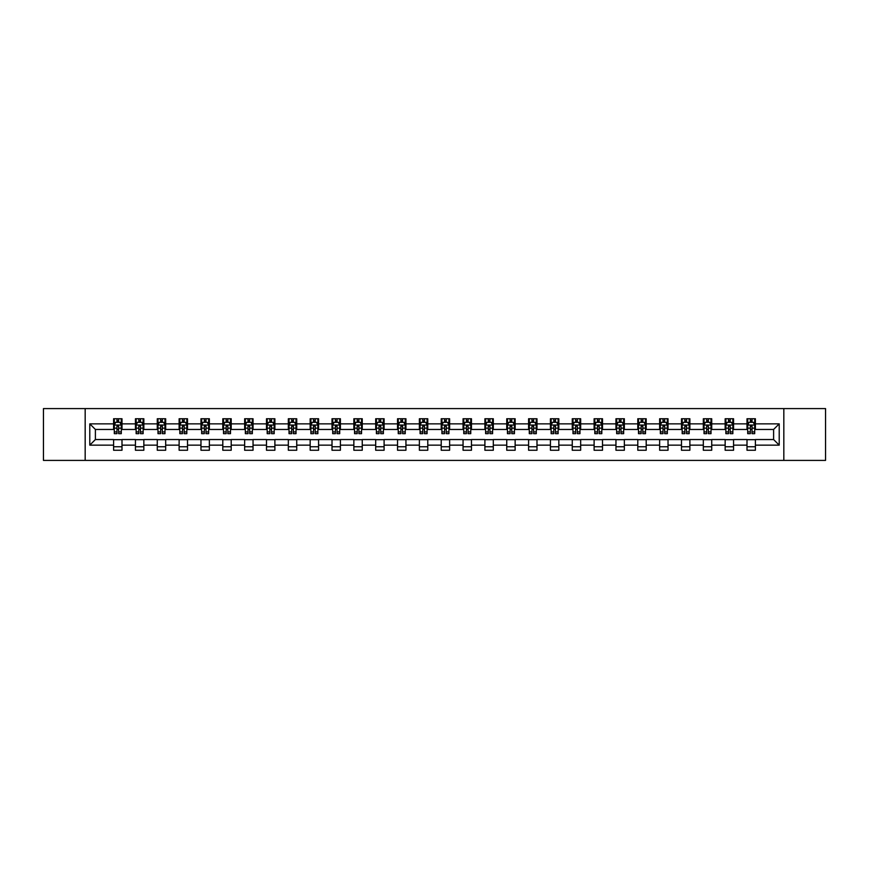 <?xml version="1.0" encoding="UTF-8"?>
<svg xmlns="http://www.w3.org/2000/svg" width="869" height="869" viewBox="0 0 869 869"><rect width="100%" height="100%" fill="white"/><g stroke="black" fill="none" stroke-linecap="round" stroke-linejoin="round"><path stroke-width="1.3" d="M783.827 460.407L825.55 460.407L825.55 408.593L783.827 408.593L783.827 460.407L85.173 460.407L85.173 408.593L43.45 408.593L43.45 460.407L85.173 460.407M783.827 408.593L85.173 408.593M755.4 423.855L755.4 418.749L747.003 418.749L747.003 423.855L733.566 423.855L733.566 418.749L725.159 418.749L725.159 423.855L711.722 423.855L711.722 418.749L703.325 418.749L703.325 423.855L689.877 423.855L689.877 418.749L681.481 418.749L681.481 423.855L668.033 423.855L668.033 418.749L659.636 418.749L659.636 423.855L646.199 423.855L646.199 418.749L637.792 418.749L637.792 423.855L624.355 423.855L624.355 418.749L615.958 418.749L615.958 423.855L602.51 423.855L602.51 418.749L594.114 418.749L594.114 423.855L580.666 423.855L580.666 418.749L572.269 418.749L572.269 423.855L558.832 423.855L558.832 418.749L550.425 418.749L550.425 423.855L536.988 423.855L536.988 418.749L528.591 418.749L528.591 423.855L515.143 423.855L515.143 418.749L506.746 418.749L506.746 423.855L493.31 423.855L493.31 418.749L484.902 418.749L484.902 423.855L471.465 423.855L471.465 418.749L463.058 418.749L463.058 423.855L449.621 423.855L449.621 418.749L441.224 418.749L441.224 423.855L427.776 423.855L427.776 418.749L419.379 418.749L419.379 423.855L405.942 423.855L405.942 418.749L397.535 418.749L397.535 423.855L384.098 423.855L384.098 418.749L375.69 418.749L375.69 423.855L362.254 423.855L362.254 418.749L353.857 418.749L353.857 423.855L340.409 423.855L340.409 418.749L332.012 418.749L332.012 423.855L318.575 423.855L318.575 418.749L310.168 418.749L310.168 423.855L296.731 423.855L296.731 418.749L288.334 418.749L288.334 423.855L274.886 423.855L274.886 418.749L266.49 418.749L266.49 423.855L253.042 423.855L253.042 418.749L244.645 418.749L244.645 423.855L231.208 423.855L231.208 418.749L222.801 418.749L222.801 423.855L209.364 423.855L209.364 418.749L200.967 418.749L200.967 423.855L187.519 423.855L187.519 418.749L179.123 418.749L179.123 423.855L165.675 423.855L165.675 418.749L157.278 418.749L157.278 423.855L143.841 423.855L143.841 418.749L135.434 418.749L135.434 423.855L121.997 423.855L121.997 418.749L113.6 418.749L113.6 423.855L89.789 423.855L89.789 445.145L95.394 439.54L113.6 439.54L113.6 450.251L121.997 450.251L121.997 439.54L135.434 439.54L135.434 450.251L143.841 450.251L143.841 439.54L157.278 439.54L157.278 450.251L165.675 450.251L165.675 439.54L179.123 439.54L179.123 450.251L187.519 450.251L187.519 439.54L200.967 439.54L200.967 450.251L209.364 450.251L209.364 439.54L222.801 439.54L222.801 450.251L231.208 450.251L231.208 439.54L244.645 439.54L244.645 450.251L253.042 450.251L253.042 439.54L266.49 439.54L266.49 450.251L274.886 450.251L274.886 439.54L288.334 439.54L288.334 450.251L296.731 450.251L296.731 439.54L310.168 439.54L310.168 450.251L318.575 450.251L318.575 439.54L332.012 439.54L332.012 450.251L340.409 450.251L340.409 439.54L353.857 439.54L353.857 450.251L362.254 450.251L362.254 439.54L375.69 439.54L375.69 450.251L384.098 450.251L384.098 439.54L397.535 439.54L397.535 450.251L405.942 450.251L405.942 439.54L419.379 439.54L419.379 450.251L427.776 450.251L427.776 439.54L441.224 439.54L441.224 450.251L449.621 450.251L449.621 439.54L463.058 439.54L463.058 450.251L471.465 450.251L471.465 439.54L484.902 439.54L484.902 450.251L493.31 450.251L493.31 439.54L506.746 439.54L506.746 450.251L515.143 450.251L515.143 439.54L528.591 439.54L528.591 450.251L536.988 450.251L536.988 439.54L550.425 439.54L550.425 450.251L558.832 450.251L558.832 439.54L572.269 439.54L572.269 450.251L580.666 450.251L580.666 439.54L594.114 439.54L594.114 450.251L602.51 450.251L602.51 439.54L615.958 439.54L615.958 450.251L624.355 450.251L624.355 439.54L637.792 439.54L637.792 450.251L646.199 450.251L646.199 439.54L659.636 439.54L659.636 450.251L668.033 450.251L668.033 439.54L681.481 439.54L681.481 450.251L689.877 450.251L689.877 439.54L703.325 439.54L703.325 450.251L711.722 450.251L711.722 439.54L725.159 439.54L725.159 450.251L733.566 450.251L733.566 439.54L747.003 439.54L747.003 450.251L755.4 450.251L755.4 439.54L773.606 439.54L773.606 429.46L755.4 429.46L755.4 423.855L779.211 423.855L779.211 445.145L755.4 445.145M747.003 445.145L733.566 445.145M725.159 445.145L711.722 445.145M703.325 445.145L689.877 445.145M681.481 445.145L668.033 445.145M659.636 445.145L646.199 445.145M637.792 445.145L624.355 445.145M615.958 445.145L602.51 445.145M594.114 445.145L580.666 445.145M572.269 445.145L558.832 445.145M550.425 445.145L536.988 445.145M528.591 445.145L515.143 445.145M506.746 445.145L493.31 445.145M484.902 445.145L471.465 445.145M463.058 445.145L449.621 445.145M441.224 445.145L427.776 445.145M419.379 445.145L405.942 445.145M397.535 445.145L384.098 445.145M375.69 445.145L362.254 445.145M353.857 445.145L340.409 445.145M332.012 445.145L318.575 445.145M310.168 445.145L296.731 445.145M288.334 445.145L274.886 445.145M266.49 445.145L253.042 445.145M244.645 445.145L231.208 445.145M222.801 445.145L209.364 445.145M200.967 445.145L187.519 445.145M179.123 445.145L165.675 445.145M157.278 445.145L143.841 445.145M135.434 445.145L121.997 445.145M113.6 445.145L89.789 445.145M747.003 423.855L747.003 429.46L733.566 429.46L733.566 423.855M725.159 423.855L725.159 429.46L711.722 429.46L711.722 423.855M703.325 423.855L703.325 429.46L689.877 429.46L689.877 423.855M681.481 423.855L681.481 429.46L668.033 429.46L668.033 423.855M659.636 423.855L659.636 429.46L646.199 429.46L646.199 423.855M637.792 423.855L637.792 429.46L624.355 429.46L624.355 423.855M615.958 423.855L615.958 429.46L602.51 429.46L602.51 423.855M594.114 423.855L594.114 429.46L580.666 429.46L580.666 423.855M572.269 423.855L572.269 429.46L558.832 429.46L558.832 423.855M550.425 423.855L550.425 429.46L536.988 429.46L536.988 423.855M528.591 423.855L528.591 429.46L515.143 429.46L515.143 423.855M506.746 423.855L506.746 429.46L493.31 429.46L493.31 423.855M484.902 423.855L484.902 429.46L471.465 429.46L471.465 423.855M463.058 423.855L463.058 429.46L449.621 429.46L449.621 423.855M441.224 423.855L441.224 429.46L427.776 429.46L427.776 423.855M419.379 423.855L419.379 429.46L405.942 429.46L405.942 423.855M397.535 423.855L397.535 429.46L384.098 429.46L384.098 423.855M375.69 423.855L375.69 429.46L362.254 429.46L362.254 423.855M353.857 423.855L353.857 429.46L340.409 429.46L340.409 423.855M332.012 423.855L332.012 429.46L318.575 429.46L318.575 423.855M310.168 423.855L310.168 429.46L296.731 429.46L296.731 423.855M288.334 423.855L288.334 429.46L274.886 429.46L274.886 423.855M266.49 423.855L266.49 429.46L253.042 429.46L253.042 423.855M244.645 423.855L244.645 429.46L231.208 429.46L231.208 423.855M222.801 423.855L222.801 429.46L209.364 429.46L209.364 423.855M200.967 423.855L200.967 429.46L187.519 429.46L187.519 423.855M179.123 423.855L179.123 429.46L165.675 429.46L165.675 423.855M157.278 423.855L157.278 429.46L143.841 429.46L143.841 423.855M135.434 423.855L135.434 429.46L121.997 429.46L121.997 423.855M113.6 423.855L113.6 429.46L95.394 429.46L89.789 423.855M95.394 429.46L95.394 439.54M779.211 445.145L773.606 439.54M773.606 429.46L779.211 423.855M113.6 422.247L114.295 422.247M116.957 422.247L118.64 422.247M121.291 422.247L121.997 422.247M113.6 429.319L114.295 429.319M116.957 429.319L118.64 429.319M121.291 429.319L121.997 429.319M113.6 439.681L121.997 439.681M113.6 446.753L121.997 446.753M135.434 439.681L143.841 439.681M135.434 446.753L143.841 446.753M135.434 422.247L136.14 422.247M138.801 422.247L140.474 422.247M143.135 422.247L143.841 422.247M135.434 429.319L136.14 429.319M138.801 429.319L140.474 429.319M143.135 429.319L143.841 429.319M157.278 439.681L165.675 439.681M157.278 446.753L165.675 446.753M157.278 422.247L157.984 422.247M160.635 422.247L162.318 422.247M164.98 422.247L165.675 422.247M157.278 429.319L157.984 429.319M160.635 429.319L162.318 429.319M164.98 429.319L165.675 429.319M179.123 439.681L187.519 439.681M179.123 446.753L187.519 446.753M179.123 422.247L179.818 422.247M182.479 422.247L184.163 422.247M186.824 422.247L187.519 422.247M179.123 429.319L179.818 429.319M182.479 429.319L184.163 429.319M186.824 429.319L187.519 429.319M200.967 439.681L209.364 439.681M200.967 446.753L209.364 446.753M200.967 422.247L201.662 422.247M204.324 422.247L206.007 422.247M208.658 422.247L209.364 422.247M200.967 429.319L201.662 429.319M204.324 429.319L206.007 429.319M208.658 429.319L209.364 429.319M222.801 439.681L231.208 439.681M222.801 446.753L231.208 446.753M222.801 422.247L223.507 422.247M226.168 422.247L227.841 422.247M230.502 422.247L231.208 422.247M222.801 429.319L223.507 429.319M226.168 429.319L227.841 429.319M230.502 429.319L231.208 429.319M244.645 439.681L253.042 439.681M244.645 446.753L253.042 446.753M244.645 422.247L245.34 422.247M248.002 422.247L249.685 422.247M252.347 422.247L253.042 422.247M244.645 429.319L245.34 429.319M248.002 429.319L249.685 429.319M252.347 429.319L253.042 429.319M266.49 439.681L274.886 439.681M266.49 446.753L274.886 446.753M266.49 422.247L267.185 422.247M269.846 422.247L271.53 422.247M274.191 422.247L274.886 422.247M266.49 429.319L267.185 429.319M269.846 429.319L271.53 429.319M274.191 429.319L274.886 429.319M288.334 439.681L296.731 439.681M288.334 446.753L296.731 446.753M288.334 422.247L289.029 422.247M291.691 422.247L293.374 422.247M296.025 422.247L296.731 422.247M288.334 429.319L289.029 429.319M291.691 429.319L293.374 429.319M296.025 429.319L296.731 429.319M310.168 439.681L318.575 439.681M310.168 446.753L318.575 446.753M310.168 422.247L310.874 422.247M313.535 422.247L315.208 422.247M317.869 422.247L318.575 422.247M310.168 429.319L310.874 429.319M313.535 429.319L315.208 429.319M317.869 429.319L318.575 429.319M332.012 439.681L340.409 439.681M332.012 446.753L340.409 446.753M332.012 422.247L332.708 422.247M335.369 422.247L337.053 422.247M339.714 422.247L340.409 422.247M332.012 429.319L332.708 429.319M335.369 429.319L337.053 429.319M339.714 429.319L340.409 429.319M353.857 439.681L362.254 439.681M353.857 446.753L362.254 446.753M353.857 422.247L354.552 422.247M357.213 422.247L358.897 422.247M361.558 422.247L362.254 422.247M353.857 429.319L354.552 429.319M357.213 429.319L358.897 429.319M361.558 429.319L362.254 429.319M375.69 439.681L384.098 439.681M375.69 446.753L384.098 446.753M375.69 422.247L376.396 422.247M379.058 422.247L380.731 422.247M383.392 422.247L384.098 422.247M375.69 429.319L376.396 429.319M379.058 429.319L380.731 429.319M383.392 429.319L384.098 429.319M397.535 439.681L405.942 439.681M397.535 446.753L405.942 446.753M397.535 422.247L398.241 422.247M400.902 422.247L402.575 422.247M405.236 422.247L405.942 422.247M397.535 429.319L398.241 429.319M400.902 429.319L402.575 429.319M405.236 429.319L405.942 429.319M419.379 439.681L427.776 439.681M419.379 446.753L427.776 446.753M419.379 422.247L420.075 422.247M422.736 422.247L424.42 422.247M427.081 422.247L427.776 422.247M419.379 429.319L420.075 429.319M422.736 429.319L424.42 429.319M427.081 429.319L427.776 429.319M441.224 439.681L449.621 439.681M441.224 446.753L449.621 446.753M441.224 422.247L441.919 422.247M444.58 422.247L446.264 422.247M448.925 422.247L449.621 422.247M441.224 429.319L441.919 429.319M444.58 429.319L446.264 429.319M448.925 429.319L449.621 429.319M463.058 439.681L471.465 439.681M463.058 446.753L471.465 446.753M463.058 422.247L463.764 422.247M466.425 422.247L468.098 422.247M470.759 422.247L471.465 422.247M463.058 429.319L463.764 429.319M466.425 429.319L468.098 429.319M470.759 429.319L471.465 429.319M484.902 439.681L493.31 439.681M484.902 446.753L493.31 446.753M484.902 422.247L485.608 422.247M488.269 422.247L489.942 422.247M492.604 422.247L493.31 422.247M484.902 429.319L485.608 429.319M488.269 429.319L489.942 429.319M492.604 429.319L493.31 429.319M506.746 439.681L515.143 439.681M506.746 446.753L515.143 446.753M506.746 422.247L507.442 422.247M510.103 422.247L511.787 422.247M514.448 422.247L515.143 422.247M506.746 429.319L507.442 429.319M510.103 429.319L511.787 429.319M514.448 429.319L515.143 429.319M528.591 439.681L536.988 439.681M528.591 446.753L536.988 446.753M528.591 422.247L529.286 422.247M531.947 422.247L533.631 422.247M536.292 422.247L536.988 422.247M528.591 429.319L529.286 429.319M531.947 429.319L533.631 429.319M536.292 429.319L536.988 429.319M550.425 439.681L558.832 439.681M550.425 446.753L558.832 446.753M550.425 422.247L551.131 422.247M553.792 422.247L555.465 422.247M558.126 422.247L558.832 422.247M550.425 429.319L551.131 429.319M553.792 429.319L555.465 429.319M558.126 429.319L558.832 429.319M572.269 439.681L580.666 439.681M572.269 446.753L580.666 446.753M572.269 422.247L572.975 422.247M575.626 422.247L577.309 422.247M579.971 422.247L580.666 422.247M572.269 429.319L572.975 429.319M575.626 429.319L577.309 429.319M579.971 429.319L580.666 429.319M594.114 439.681L602.51 439.681M594.114 446.753L602.51 446.753M594.114 422.247L594.809 422.247M597.47 422.247L599.154 422.247M601.815 422.247L602.51 422.247M594.114 429.319L594.809 429.319M597.47 429.319L599.154 429.319M601.815 429.319L602.51 429.319M615.958 439.681L624.355 439.681M615.958 446.753L624.355 446.753M615.958 422.247L616.653 422.247M619.315 422.247L620.998 422.247M623.66 422.247L624.355 422.247M615.958 429.319L616.653 429.319M619.315 429.319L620.998 429.319M623.66 429.319L624.355 429.319M637.792 439.681L646.199 439.681M637.792 446.753L646.199 446.753M637.792 422.247L638.498 422.247M641.159 422.247L642.832 422.247M645.493 422.247L646.199 422.247M637.792 429.319L638.498 429.319M641.159 429.319L642.832 429.319M645.493 429.319L646.199 429.319M659.636 439.681L668.033 439.681M659.636 446.753L668.033 446.753M659.636 422.247L660.342 422.247M662.993 422.247L664.676 422.247M667.338 422.247L668.033 422.247M659.636 429.319L660.342 429.319M662.993 429.319L664.676 429.319M667.338 429.319L668.033 429.319M681.481 439.681L689.877 439.681M681.481 446.753L689.877 446.753M681.481 422.247L682.176 422.247M684.837 422.247L686.521 422.247M689.182 422.247L689.877 422.247M681.481 429.319L682.176 429.319M684.837 429.319L686.521 429.319M689.182 429.319L689.877 429.319M703.325 439.681L711.722 439.681M703.325 446.753L711.722 446.753M703.325 422.247L704.02 422.247M706.682 422.247L708.365 422.247M711.016 422.247L711.722 422.247M703.325 429.319L704.02 429.319M706.682 429.319L708.365 429.319M711.016 429.319L711.722 429.319M725.159 439.681L733.566 439.681M725.159 446.753L733.566 446.753M725.159 422.247L725.865 422.247M728.526 422.247L730.199 422.247M732.86 422.247L733.566 422.247M725.159 429.319L725.865 429.319M728.526 429.319L730.199 429.319M732.86 429.319L733.566 429.319M747.003 439.681L755.4 439.681M747.003 446.753L755.4 446.753M747.003 422.247L747.709 422.247M750.36 422.247L752.043 422.247M754.705 422.247L755.4 422.247M747.003 429.319L747.709 429.319M750.36 429.319L752.043 429.319M754.705 429.319L755.4 429.319M118.64 420.574L116.957 420.574M121.291 431.904L118.64 431.904L118.64 433.664L121.291 433.664L121.291 425.115L119.9 422.323L115.696 422.323L114.295 425.115L114.295 433.664L116.957 433.664L116.957 431.904L114.295 431.904M114.295 425.115L114.295 418.749M121.291 425.115L121.291 418.749M116.957 422.323L116.957 418.749M118.64 418.749L118.64 422.323M118.64 431.904L118.64 426.168L116.957 426.168L116.957 431.904M140.474 420.574L138.801 420.574M143.135 431.904L140.474 431.904L140.474 433.664L143.135 433.664L143.135 425.115L141.734 422.323L137.541 422.323L136.14 425.115L136.14 433.664L138.801 433.664L138.801 431.904L136.14 431.904M136.14 425.115L136.14 418.749M143.135 425.115L143.135 418.749M138.801 422.323L138.801 418.749M140.474 418.749L140.474 422.323M140.474 431.904L140.474 426.168L138.801 426.168L138.801 431.904M162.318 420.574L160.635 420.574M164.98 431.904L162.318 431.904L162.318 433.664L164.98 433.664L164.98 425.115L163.578 422.323L159.375 422.323L157.984 425.115L157.984 433.664L160.635 433.664L160.635 431.904L157.984 431.904M157.984 425.115L157.984 418.749M164.98 425.115L164.98 418.749M160.635 422.323L160.635 418.749M162.318 418.749L162.318 422.323M162.318 431.904L162.318 426.168L160.635 426.168L160.635 431.904M184.163 420.574L182.479 420.574M186.824 431.904L184.163 431.904L184.163 433.664L186.824 433.664L186.824 425.115L185.423 422.323L181.219 422.323L179.818 425.115L179.818 433.664L182.479 433.664L182.479 431.904L179.818 431.904M179.818 425.115L179.818 418.749M186.824 425.115L186.824 418.749M182.479 422.323L182.479 418.749M184.163 418.749L184.163 422.323M184.163 431.904L184.163 426.168L182.479 426.168L182.479 431.904M206.007 420.574L204.324 420.574M208.658 431.904L206.007 431.904L206.007 433.664L208.658 433.664L208.658 425.115L207.267 422.323L203.064 422.323L201.662 425.115L201.662 433.664L204.324 433.664L204.324 431.904L201.662 431.904M201.662 425.115L201.662 418.749M208.658 425.115L208.658 418.749M204.324 422.323L204.324 418.749M206.007 418.749L206.007 422.323M206.007 431.904L206.007 426.168L204.324 426.168L204.324 431.904M227.841 420.574L226.168 420.574M230.502 431.904L227.841 431.904L227.841 433.664L230.502 433.664L230.502 425.115L229.101 422.323L224.908 422.323L223.507 425.115L223.507 433.664L226.168 433.664L226.168 431.904L223.507 431.904M223.507 425.115L223.507 418.749M230.502 425.115L230.502 418.749M226.168 422.323L226.168 418.749M227.841 418.749L227.841 422.323M227.841 431.904L227.841 426.168L226.168 426.168L226.168 431.904M249.685 420.574L248.002 420.574M252.347 431.904L249.685 431.904L249.685 433.664L252.347 433.664L252.347 425.115L250.945 422.323L246.742 422.323L245.34 425.115L245.34 433.664L248.002 433.664L248.002 431.904L245.34 431.904M245.34 425.115L245.34 418.749M252.347 425.115L252.347 418.749M248.002 422.323L248.002 418.749M249.685 418.749L249.685 422.323M249.685 431.904L249.685 426.168L248.002 426.168L248.002 431.904M271.53 420.574L269.846 420.574M274.191 431.904L271.53 431.904L271.53 433.664L274.191 433.664L274.191 425.115L272.79 422.323L268.586 422.323L267.185 425.115L267.185 433.664L269.846 433.664L269.846 431.904L267.185 431.904M267.185 425.115L267.185 418.749M274.191 425.115L274.191 418.749M269.846 422.323L269.846 418.749M271.53 418.749L271.53 422.323M271.53 431.904L271.53 426.168L269.846 426.168L269.846 431.904M293.374 420.574L291.691 420.574M296.025 431.904L293.374 431.904L293.374 433.664L296.025 433.664L296.025 425.115L294.634 422.323L290.431 422.323L289.029 425.115L289.029 433.664L291.691 433.664L291.691 431.904L289.029 431.904M289.029 425.115L289.029 418.749M296.025 425.115L296.025 418.749M291.691 422.323L291.691 418.749M293.374 418.749L293.374 422.323M293.374 431.904L293.374 426.168L291.691 426.168L291.691 431.904M315.208 420.574L313.535 420.574M317.869 431.904L315.208 431.904L315.208 433.664L317.869 433.664L317.869 425.115L316.468 422.323L312.275 422.323L310.874 425.115L310.874 433.664L313.535 433.664L313.535 431.904L310.874 431.904M310.874 425.115L310.874 418.749M317.869 425.115L317.869 418.749M313.535 422.323L313.535 418.749M315.208 418.749L315.208 422.323M315.208 431.904L315.208 426.168L313.535 426.168L313.535 431.904M337.053 420.574L335.369 420.574M339.714 431.904L337.053 431.904L337.053 433.664L339.714 433.664L339.714 425.115L338.313 422.323L334.109 422.323L332.708 425.115L332.708 433.664L335.369 433.664L335.369 431.904L332.708 431.904M332.708 425.115L332.708 418.749M339.714 425.115L339.714 418.749M335.369 422.323L335.369 418.749M337.053 418.749L337.053 422.323M337.053 431.904L337.053 426.168L335.369 426.168L335.369 431.904M358.897 420.574L357.213 420.574M361.558 431.904L358.897 431.904L358.897 433.664L361.558 433.664L361.558 425.115L360.157 422.323L355.953 422.323L354.552 425.115L354.552 433.664L357.213 433.664L357.213 431.904L354.552 431.904M354.552 425.115L354.552 418.749M361.558 425.115L361.558 418.749M357.213 422.323L357.213 418.749M358.897 418.749L358.897 422.323M358.897 431.904L358.897 426.168L357.213 426.168L357.213 431.904M380.731 420.574L379.058 420.574M383.392 431.904L380.731 431.904L380.731 433.664L383.392 433.664L383.392 425.115L381.991 422.323L377.798 422.323L376.396 425.115L376.396 433.664L379.058 433.664L379.058 431.904L376.396 431.904M376.396 425.115L376.396 418.749M383.392 425.115L383.392 418.749M379.058 422.323L379.058 418.749M380.731 418.749L380.731 422.323M380.731 431.904L380.731 426.168L379.058 426.168L379.058 431.904M402.575 420.574L400.902 420.574M405.236 431.904L402.575 431.904L402.575 433.664L405.236 433.664L405.236 425.115L403.835 422.323L399.642 422.323L398.241 425.115L398.241 433.664L400.902 433.664L400.902 431.904L398.241 431.904M398.241 425.115L398.241 418.749M405.236 425.115L405.236 418.749M400.902 422.323L400.902 418.749M402.575 418.749L402.575 422.323M402.575 431.904L402.575 426.168L400.902 426.168L400.902 431.904M424.42 420.574L422.736 420.574M427.081 431.904L424.42 431.904L424.42 433.664L427.081 433.664L427.081 425.115L425.68 422.323L421.476 422.323L420.075 425.115L420.075 433.664L422.736 433.664L422.736 431.904L420.075 431.904M420.075 425.115L420.075 418.749M427.081 425.115L427.081 418.749M422.736 422.323L422.736 418.749M424.42 418.749L424.42 422.323M424.42 431.904L424.42 426.168L422.736 426.168L422.736 431.904M446.264 420.574L444.58 420.574M448.925 431.904L446.264 431.904L446.264 433.664L448.925 433.664L448.925 425.115L447.524 422.323L443.32 422.323L441.919 425.115L441.919 433.664L444.58 433.664L444.58 431.904L441.919 431.904M441.919 425.115L441.919 418.749M448.925 425.115L448.925 418.749M444.58 422.323L444.58 418.749M446.264 418.749L446.264 422.323M446.264 431.904L446.264 426.168L444.58 426.168L444.58 431.904M468.098 420.574L466.425 420.574M470.759 431.904L468.098 431.904L468.098 433.664L470.759 433.664L470.759 425.115L469.358 422.323L465.165 422.323L463.764 425.115L463.764 433.664L466.425 433.664L466.425 431.904L463.764 431.904M463.764 425.115L463.764 418.749M470.759 425.115L470.759 418.749M466.425 422.323L466.425 418.749M468.098 418.749L468.098 422.323M468.098 431.904L468.098 426.168L466.425 426.168L466.425 431.904M489.942 420.574L488.269 420.574M492.604 431.904L489.942 431.904L489.942 433.664L492.604 433.664L492.604 425.115L491.202 422.323L487.009 422.323L485.608 425.115L485.608 433.664L488.269 433.664L488.269 431.904L485.608 431.904M485.608 425.115L485.608 418.749M492.604 425.115L492.604 418.749M488.269 422.323L488.269 418.749M489.942 418.749L489.942 422.323M489.942 431.904L489.942 426.168L488.269 426.168L488.269 431.904M511.787 420.574L510.103 420.574M514.448 431.904L511.787 431.904L511.787 433.664L514.448 433.664L514.448 425.115L513.047 422.323L508.843 422.323L507.442 425.115L507.442 433.664L510.103 433.664L510.103 431.904L507.442 431.904M507.442 425.115L507.442 418.749M514.448 425.115L514.448 418.749M510.103 422.323L510.103 418.749M511.787 418.749L511.787 422.323M511.787 431.904L511.787 426.168L510.103 426.168L510.103 431.904M533.631 420.574L531.947 420.574M536.292 431.904L533.631 431.904L533.631 433.664L536.292 433.664L536.292 425.115L534.891 422.323L530.687 422.323L529.286 425.115L529.286 433.664L531.947 433.664L531.947 431.904L529.286 431.904M529.286 425.115L529.286 418.749M536.292 425.115L536.292 418.749M531.947 422.323L531.947 418.749M533.631 418.749L533.631 422.323M533.631 431.904L533.631 426.168L531.947 426.168L531.947 431.904M555.465 420.574L553.792 420.574M558.126 431.904L555.465 431.904L555.465 433.664L558.126 433.664L558.126 425.115L556.725 422.323L552.532 422.323L551.131 425.115L551.131 433.664L553.792 433.664L553.792 431.904L551.131 431.904M551.131 425.115L551.131 418.749M558.126 425.115L558.126 418.749M553.792 422.323L553.792 418.749M555.465 418.749L555.465 422.323M555.465 431.904L555.465 426.168L553.792 426.168L553.792 431.904M577.309 420.574L575.626 420.574M579.971 431.904L577.309 431.904L577.309 433.664L579.971 433.664L579.971 425.115L578.569 422.323L574.366 422.323L572.975 425.115L572.975 433.664L575.626 433.664L575.626 431.904L572.975 431.904M572.975 425.115L572.975 418.749M579.971 425.115L579.971 418.749M575.626 422.323L575.626 418.749M577.309 418.749L577.309 422.323M577.309 431.904L577.309 426.168L575.626 426.168L575.626 431.904M599.154 420.574L597.47 420.574M601.815 431.904L599.154 431.904L599.154 433.664L601.815 433.664L601.815 425.115L600.414 422.323L596.21 422.323L594.809 425.115L594.809 433.664L597.47 433.664L597.47 431.904L594.809 431.904M594.809 425.115L594.809 418.749M601.815 425.115L601.815 418.749M597.47 422.323L597.47 418.749M599.154 418.749L599.154 422.323M599.154 431.904L599.154 426.168L597.47 426.168L597.47 431.904M620.998 420.574L619.315 420.574M623.66 431.904L620.998 431.904L620.998 433.664L623.66 433.664L623.66 425.115L622.258 422.323L618.055 422.323L616.653 425.115L616.653 433.664L619.315 433.664L619.315 431.904L616.653 431.904M616.653 425.115L616.653 418.749M623.66 425.115L623.66 418.749M619.315 422.323L619.315 418.749M620.998 418.749L620.998 422.323M620.998 431.904L620.998 426.168L619.315 426.168L619.315 431.904M642.832 420.574L641.159 420.574M645.493 431.904L642.832 431.904L642.832 433.664L645.493 433.664L645.493 425.115L644.092 422.323L639.899 422.323L638.498 425.115L638.498 433.664L641.159 433.664L641.159 431.904L638.498 431.904M638.498 425.115L638.498 418.749M645.493 425.115L645.493 418.749M641.159 422.323L641.159 418.749M642.832 418.749L642.832 422.323M642.832 431.904L642.832 426.168L641.159 426.168L641.159 431.904M664.676 420.574L662.993 420.574M667.338 431.904L664.676 431.904L664.676 433.664L667.338 433.664L667.338 425.115L665.936 422.323L661.733 422.323L660.342 425.115L660.342 433.664L662.993 433.664L662.993 431.904L660.342 431.904M660.342 425.115L660.342 418.749M667.338 425.115L667.338 418.749M662.993 422.323L662.993 418.749M664.676 418.749L664.676 422.323M664.676 431.904L664.676 426.168L662.993 426.168L662.993 431.904M686.521 420.574L684.837 420.574M689.182 431.904L686.521 431.904L686.521 433.664L689.182 433.664L689.182 425.115L687.781 422.323L683.577 422.323L682.176 425.115L682.176 433.664L684.837 433.664L684.837 431.904L682.176 431.904M682.176 425.115L682.176 418.749M689.182 425.115L689.182 418.749M684.837 422.323L684.837 418.749M686.521 418.749L686.521 422.323M686.521 431.904L686.521 426.168L684.837 426.168L684.837 431.904M708.365 420.574L706.682 420.574M711.016 431.904L708.365 431.904L708.365 433.664L711.016 433.664L711.016 425.115L709.625 422.323L705.422 422.323L704.02 425.115L704.02 433.664L706.682 433.664L706.682 431.904L704.02 431.904M704.02 425.115L704.02 418.749M711.016 425.115L711.016 418.749M706.682 422.323L706.682 418.749M708.365 418.749L708.365 422.323M708.365 431.904L708.365 426.168L706.682 426.168L706.682 431.904M730.199 420.574L728.526 420.574M732.86 431.904L730.199 431.904L730.199 433.664L732.86 433.664L732.86 425.115L731.459 422.323L727.266 422.323L725.865 425.115L725.865 433.664L728.526 433.664L728.526 431.904L725.865 431.904M725.865 425.115L725.865 418.749M732.86 425.115L732.86 418.749M728.526 422.323L728.526 418.749M730.199 418.749L730.199 422.323M730.199 431.904L730.199 426.168L728.526 426.168L728.526 431.904M752.043 420.574L750.36 420.574M754.705 431.904L752.043 431.904L752.043 433.664L754.705 433.664L754.705 425.115L753.304 422.323L749.1 422.323L747.709 425.115L747.709 433.664L750.36 433.664L750.36 431.904L747.709 431.904M747.709 425.115L747.709 418.749M754.705 425.115L754.705 418.749M750.36 422.323L750.36 418.749M752.043 418.749L752.043 422.323M752.043 431.904L752.043 426.168L750.36 426.168L750.36 431.904M121.258 425.05L114.328 425.05M114.295 422.486L115.61 422.486M119.976 422.486L121.291 422.486M116.957 428.156L114.295 428.156M121.291 428.156L118.64 428.156M118.64 421.465L116.957 421.465M143.103 425.05L136.172 425.05M136.14 422.486L137.454 422.486M141.821 422.486L143.135 422.486M138.801 428.156L136.14 428.156M143.135 428.156L140.474 428.156M140.474 421.465L138.801 421.465M164.947 425.05L158.017 425.05M157.984 422.486L159.299 422.486M163.665 422.486L164.98 422.486M160.635 428.156L157.984 428.156M164.98 428.156L162.318 428.156M162.318 421.465L160.635 421.465M186.781 425.05L179.85 425.05M179.818 422.486L181.132 422.486M185.51 422.486L186.824 422.486M182.479 428.156L179.818 428.156M186.824 428.156L184.163 428.156M184.163 421.465L182.479 421.465M208.625 425.05L201.695 425.05M201.662 422.486L202.977 422.486M207.343 422.486L208.658 422.486M204.324 428.156L201.662 428.156M208.658 428.156L206.007 428.156M206.007 421.465L204.324 421.465M230.47 425.05L223.539 425.05M223.507 422.486L224.821 422.486M229.188 422.486L230.502 422.486M226.168 428.156L223.507 428.156M230.502 428.156L227.841 428.156M227.841 421.465L226.168 421.465M252.314 425.05L245.384 425.05M245.34 422.486L246.666 422.486M251.032 422.486L252.347 422.486M248.002 428.156L245.34 428.156M252.347 428.156L249.685 428.156M249.685 421.465L248.002 421.465M274.148 425.05L267.217 425.05M267.185 422.486L268.499 422.486M272.877 422.486L274.191 422.486M269.846 428.156L267.185 428.156M274.191 428.156L271.53 428.156M271.53 421.465L269.846 421.465M295.992 425.05L289.062 425.05M289.029 422.486L290.344 422.486M294.71 422.486L296.025 422.486M291.691 428.156L289.029 428.156M296.025 428.156L293.374 428.156M293.374 421.465L291.691 421.465M317.837 425.05L310.906 425.05M310.874 422.486L312.188 422.486M316.555 422.486L317.869 422.486M313.535 428.156L310.874 428.156M317.869 428.156L315.208 428.156M315.208 421.465L313.535 421.465M339.681 425.05L332.751 425.05M332.708 422.486L334.033 422.486M338.399 422.486L339.714 422.486M335.369 428.156L332.708 428.156M339.714 428.156L337.053 428.156M337.053 421.465L335.369 421.465M361.515 425.05L354.585 425.05M354.552 422.486L355.866 422.486M360.233 422.486L361.558 422.486M357.213 428.156L354.552 428.156M361.558 428.156L358.897 428.156M358.897 421.465L357.213 421.465M383.359 425.05L376.429 425.05M376.396 422.486L377.711 422.486M382.078 422.486L383.392 422.486M379.058 428.156L376.396 428.156M383.392 428.156L380.731 428.156M380.731 421.465L379.058 421.465M405.204 425.05L398.274 425.05M398.241 422.486L399.555 422.486M403.922 422.486L405.236 422.486M400.902 428.156L398.241 428.156M405.236 428.156L402.575 428.156M402.575 421.465L400.902 421.465M427.048 425.05L420.118 425.05M420.075 422.486L421.4 422.486M425.767 422.486L427.081 422.486M422.736 428.156L420.075 428.156M427.081 428.156L424.42 428.156M424.42 421.465L422.736 421.465M448.882 425.05L441.952 425.05M441.919 422.486L443.233 422.486M447.6 422.486L448.925 422.486M444.58 428.156L441.919 428.156M448.925 428.156L446.264 428.156M446.264 421.465L444.58 421.465M470.726 425.05L463.796 425.05M463.764 422.486L465.078 422.486M469.445 422.486L470.759 422.486M466.425 428.156L463.764 428.156M470.759 428.156L468.098 428.156M468.098 421.465L466.425 421.465M492.571 425.05L485.641 425.05M485.608 422.486L486.922 422.486M491.289 422.486L492.604 422.486M488.269 428.156L485.608 428.156M492.604 428.156L489.942 428.156M489.942 421.465L488.269 421.465M514.415 425.05L507.485 425.05M507.442 422.486L508.767 422.486M513.134 422.486L514.448 422.486M510.103 428.156L507.442 428.156M514.448 428.156L511.787 428.156M511.787 421.465L510.103 421.465M536.249 425.05L529.319 425.05M529.286 422.486L530.601 422.486M534.967 422.486L536.292 422.486M531.947 428.156L529.286 428.156M536.292 428.156L533.631 428.156M533.631 421.465L531.947 421.465M558.094 425.05L551.163 425.05M551.131 422.486L552.445 422.486M556.812 422.486L558.126 422.486M553.792 428.156L551.131 428.156M558.126 428.156L555.465 428.156M555.465 421.465L553.792 421.465M579.938 425.05L573.008 425.05M572.975 422.486L574.29 422.486M578.656 422.486L579.971 422.486M575.626 428.156L572.975 428.156M579.971 428.156L577.309 428.156M577.309 421.465L575.626 421.465M601.782 425.05L594.852 425.05M594.809 422.486L596.123 422.486M600.501 422.486L601.815 422.486M597.47 428.156L594.809 428.156M601.815 428.156L599.154 428.156M599.154 421.465L597.47 421.465M623.616 425.05L616.686 425.05M616.653 422.486L617.968 422.486M622.334 422.486L623.66 422.486M619.315 428.156L616.653 428.156M623.66 428.156L620.998 428.156M620.998 421.465L619.315 421.465M645.461 425.05L638.53 425.05M638.498 422.486L639.812 422.486M644.179 422.486L645.493 422.486M641.159 428.156L638.498 428.156M645.493 428.156L642.832 428.156M642.832 421.465L641.159 421.465M667.305 425.05L660.375 425.05M660.342 422.486L661.657 422.486M666.023 422.486L667.338 422.486M662.993 428.156L660.342 428.156M667.338 428.156L664.676 428.156M664.676 421.465L662.993 421.465M689.15 425.05L682.219 425.05M682.176 422.486L683.49 422.486M687.868 422.486L689.182 422.486M684.837 428.156L682.176 428.156M689.182 428.156L686.521 428.156M686.521 421.465L684.837 421.465M710.983 425.05L704.053 425.05M704.02 422.486L705.335 422.486M709.701 422.486L711.016 422.486M706.682 428.156L704.02 428.156M711.016 428.156L708.365 428.156M708.365 421.465L706.682 421.465M732.828 425.05L725.897 425.05M725.865 422.486L727.179 422.486M731.546 422.486L732.86 422.486M728.526 428.156L725.865 428.156M732.86 428.156L730.199 428.156M730.199 421.465L728.526 421.465M754.672 425.05L747.742 425.05M747.709 422.486L749.024 422.486M753.39 422.486L754.705 422.486M750.36 428.156L747.709 428.156M754.705 428.156L752.043 428.156M752.043 421.465L750.36 421.465"/></g></svg>
